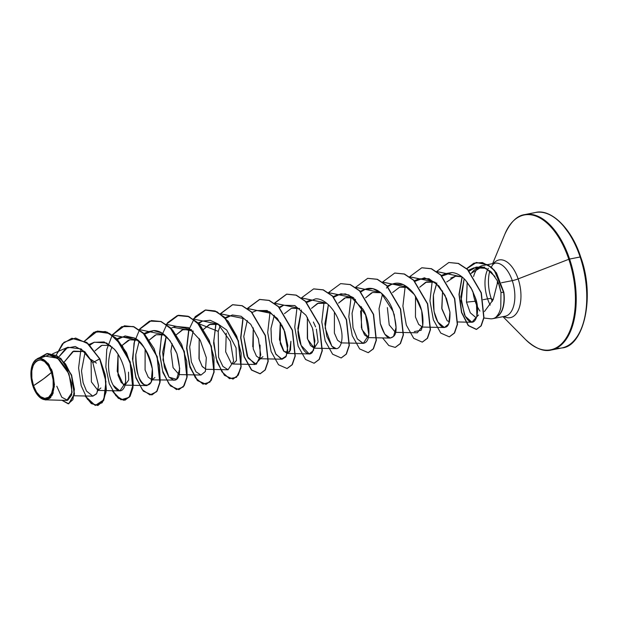 <?xml version="1.0" encoding="UTF-8"?>
<svg xmlns="http://www.w3.org/2000/svg" width="618" height="618" viewBox="0 0 618 618"><rect width="100%" height="100%" fill="white"/><g stroke="black" fill="none" stroke-linecap="round" stroke-linejoin="round"><path stroke-width="0.93" d="M51.456 372.445A19.629 10.382 79 0 1 48.606 397.258A19.629 10.382 79 0 1 33.511 385.671A146.111 30.135 161.4 0 0 43.584 378.842A146.111 30.135 161.4 0 0 51.456 372.445L43.584 378.842L33.511 385.671C25.052 362.596 44.11 348.552 51.456 372.445L48.428 365.98L44.496 361.507L40.255 359.707L36.354 360.85L33.387 364.767L31.812 370.862L31.85 378.201L33.511 385.671L36.539 392.129L40.471 396.601L44.712 398.401L48.606 397.258L51.572 393.342L53.156 387.254L53.117 379.916L51.456 372.445M52.051 372.005A20.935 11.078 79 0 1 51.734 395.188A20.935 11.078 79 0 1 38.841 396.447A20.935 11.078 79 0 1 32.916 386.111A20.935 11.078 79 0 1 32.569 364.311A20.935 11.078 79 0 1 52.051 372.005L53.828 379.97L53.866 387.795L52.182 394.292L49.015 398.471L44.859 399.691L40.34 397.776L36.145 393.002L32.916 386.111L31.139 378.139L31.093 370.313L32.785 363.817L35.952 359.637L40.108 358.417L44.627 360.34L48.822 365.107L52.051 372.005M39.027 396.632L46.242 399.939L52.121 395.373L54.469 384.674L52.414 371.866L54.353 387.053M556.416 348.243A69 36.501 -101 0 0 561.832 347.949A69 36.501 -101 0 0 580.147 256.988L580.681 257.011L580.147 256.988A69 36.501 79 0 1 563.662 347.501M541.26 349.425A69 36.501 -101 0 0 553.125 349.556A69 36.501 -101 0 0 569.603 259.05L580.147 256.988L569.603 259.05A69 36.501 79 0 1 551.287 350.012L561.832 347.949C583.539 346.713 595.559 297.142 580.681 257.011C571.295 227.393 550.198 208.413 535.389 212.515L524.844 214.577A69 36.501 79 0 1 569.603 259.05L568.815 259.282A68.675 36.331 79 0 1 569.325 332.214A68.675 36.331 79 0 1 530.7 344.056M551.287 350.012C543.832 351.99 535.227 348.475 525.478 339.46A68.675 36.331 -101 0 0 567.78 335.342A68.675 36.331 -101 0 0 568.815 259.282L518.139 278.903A29.394 15.55 79 0 1 518.888 308.83A29.394 15.55 79 0 1 503.871 316.493A29.394 15.55 79 0 0 518.888 308.83A29.394 15.55 79 0 0 518.139 278.903A8.119 1.676 -18.6 0 1 512.268 280.642A27.014 14.291 -101 0 0 494.029 263.407M491.271 298.71L493.21 299.606L491.271 298.71A29.394 15.55 79 0 1 489.865 270.746A29.394 15.55 79 0 0 491.271 298.71A8.119 1.676 161.4 0 0 487.579 298.842A8.119 1.676 -18.6 0 1 491.271 298.71A29.394 15.55 79 0 0 492.299 301.507M488.351 268.266A27.014 14.291 -101 0 0 487.579 298.842A27.014 14.291 -101 0 0 490.213 305.083A27.014 14.291 -101 0 1 487.579 298.842L483.137 299.707L487.579 298.842A27.014 14.291 -101 0 1 488.351 268.266M483.925 318.015L490.275 318.764A27.014 14.291 -101 0 0 496.378 316.879A27.014 14.291 79 0 1 492.693 318.679L505.099 316.254A27.014 14.291 -101 0 0 512.268 280.642A8.119 1.676 161.4 0 0 518.139 278.903A29.394 15.55 79 0 0 493.512 263.469A29.394 15.55 79 0 1 518.139 278.903L568.815 259.282A68.675 36.331 -101 0 0 504.898 234.06L492.639 263.639M497.243 283.755L493.179 299.668L484.412 311.572L493.179 299.668L497.243 283.755L498.564 283.407L497.243 283.755L497.436 280.92L497.243 283.755M495.003 276.524L485.98 268.274L474.029 267.81L469.263 271.078L476.13 267.1L483.168 267.239L491.24 271.966L497.436 280.92L499.352 285.531L500.974 292.43L503.6 292.291L496.308 273.032L491.101 267.223L482.233 262.627L473.875 263.183L466.69 268.575L476.215 262.511L487.787 264.852L494.361 270.506L503.6 292.291L494.593 270.46L488.019 264.805L476.439 262.472L466.799 268.675L473.991 263.183L482.38 262.565L491.279 267.138L496.509 272.955L503.825 292.244A25.647 13.565 79 0 1 496.493 316.856L496.154 316.941C498.672 314.238 500.209 311.001 500.789 307.246L500.974 292.43L498.564 283.407L497.003 280.016M475.165 301.267A27.014 14.291 -101 0 0 479.931 311.07A27.014 14.291 79 0 1 475.165 301.267L476.223 301.059L475.165 301.267A27.014 14.291 79 0 1 472.963 291.696A27.014 14.291 -101 0 0 475.165 301.267L466.497 302.148L475.165 301.267M478.541 315.018L476.857 316.71M475.227 316.995L470.267 312.762L466.497 302.148L467.177 282.179L466.497 302.148M505.818 316.076A27.014 14.291 -101 0 0 512.268 280.642L501.499 282.743L512.268 280.642A27.014 14.291 -101 0 0 494.748 263.229L492.932 264.481L491.24 267.107M64.287 361.993L73.65 351.124L84.581 351.518L72.746 351.557L64.287 361.993M100.888 387.973L97.93 390.414L91.394 381.909L91.047 359.483L96.416 363.121M110.437 345.508L101.993 345.323L95.002 350.846L101.182 345.632M128.529 372.136L128.691 379.946L124.975 385.13L123.33 384.597L117.219 371.325L118.069 354.276L118.046 375.281L121.213 382.496L124.975 385.13L146.922 385.601L151.194 382.225L152.337 368.954C147.362 350.568 141.244 340.217 133.982 337.907L121.344 336.941L117.451 339.436L125.168 335.945L133.982 337.907C144.094 344.713 150.213 355.064 152.337 368.954C153.449 381.376 150.777 386.621 144.326 384.697L146.922 385.601M122.209 345.338L128.22 340.356L129.734 339.815L137.482 340.224L129.734 339.815L122.209 345.338M154.902 377.552L152.013 379.854L148.25 377.212L145.083 369.997L145.114 348.992L145.083 370.004L148.25 377.219L152.02 379.854L175.311 380.093C180.325 378.324 180.881 369.556 176.995 353.79C170.05 338.054 162.225 330.321 153.534 330.599L148.382 331.657L144.488 334.153L153.534 330.599L161.406 332.832L169.919 340.51L176.933 353.604L179.722 368.846L176.563 379.321L168.984 377.173L162.928 359.838L166.157 336.362L162.65 352.268L164.357 367.308L168.946 377.111L173.967 380.325M164.519 334.941L156.192 334.717L149.247 340.054L155.265 335.072M179.066 374.578L173.063 367.633L170.923 351.117L172.152 343.708L170.923 351.117L173.071 367.648L179.066 374.578L201.012 375.041L205.369 371.472L206.319 357.675L200.217 340.147L188.536 327.61L175.427 326.381L173.581 327.347L193.195 331.086L189.687 346.876L191.364 361.909L195.945 371.781L201.012 375.041M176.292 334.778L182.31 329.796L191.557 329.664L183.229 329.44L176.292 334.778M206.103 369.294L202.109 366.327L198.973 358.679L199.189 338.432L199.174 359.444L202.341 366.659L206.103 369.294L228.042 369.765L233.627 361.244L230.39 341.399L218.061 323.971L210.159 320.279L202.472 321.105L198.571 323.6L218.231 331.379L218.602 357.32L222.913 366.412L228.042 369.765M218.602 324.388L210.274 324.156L203.33 329.494L209.347 324.512L218.463 324.342L226.729 330.035L236.068 347.88L236.462 360.564L233.141 364.017L231.279 363.33L225.67 351.82L226.242 333.156L225.67 351.82L231.279 363.33L233.148 364.017L255.087 364.481L260.101 359.066L260.047 345.037M262.944 356.702L260.186 358.734L282.132 359.205L285.817 356.903L287.756 350.282L284.056 329.796L281.646 324.821M252.77 346.791L253.28 327.888L253.256 348.884L256.424 356.099L260.186 358.726M290.9 341.283L290.491 350.167L287.223 353.457L283.453 350.815L280.294 343.593L280.317 322.588L279.452 339.545L284.048 351.565L289.556 352.121L290.9 341.283M313.38 322.009L315.597 326.899M316.377 329.124L318.108 342.063L314.268 348.173L307.594 339.212L307.362 317.32L307.339 338.332L310.506 345.547L314.268 348.181L336.215 348.645L331.881 346.242L326.798 336.292L324.883 323.77L328.405 304.682L325.168 328.065L331.881 346.242C339.267 354.052 344.149 341.638 341.121 328.915C337.513 310.344 323.902 297.652 315.342 298.927L306.744 302.48M311.503 308.374L317.521 303.392L326.775 303.268L318.44 303.036L311.503 308.374M341.314 342.897L337.544 340.255L334.377 333.032L334.408 312.028M338.54 303.098L344.558 298.115L346.961 297.366L353.797 297.984L345.485 297.768L338.548 303.098M360.572 310.931L361.955 329.541L368.359 337.613L364.543 334.902L361.383 327.586L361.445 306.76M380.858 292.708L372.53 292.476L365.586 297.814L371.603 292.832M386.435 288.05C394.539 280.441 403.175 281.7 412.36 291.835C420.472 302.619 423.933 313.913 422.727 325.701L417.343 332.801L395.389 332.337L389.224 324.929L387.37 307.594M422.434 327.053L418.649 324.38L415.45 317.003L415.528 296.192L415.45 317.003L418.633 324.365L422.442 327.053L444.381 327.525L448.799 323.84L449.943 312.129L446.428 298.417L438.935 286.003L428.977 278.718L418.811 278.857L414.91 281.36L424.404 277.806L435.466 282.58L445.084 295.427L449.943 312.129C450.313 324.736 447.463 329.479 441.406 326.35C435.203 320.781 432.538 310.352 433.411 295.072L434.045 311.495L437.861 322.102L444.381 327.525M434.933 282.148L426.605 281.916L419.668 287.254L425.686 282.271L434.941 282.148M449.487 321.777L447.169 320.75L441.77 308.235L442.573 290.916L441.901 309.008L447.169 320.75L449.518 321.777M450.692 278.108L455.574 276.169L461.978 276.872L455.574 276.169L446.714 281.978M476.362 301.654L475.041 296.957C481.646 312.121 474.346 334.091 464.357 314.462L460.85 296.655L464.157 278.795L461.051 300.85L465.23 316.238L471.959 322.256L476.911 316.486L476.393 301.793M475.041 296.957L471.974 289.657L465.493 280.186C461.252 275.543 456.748 273.001 451.982 272.553L445.848 273.581L441.955 276.076L451.982 272.553C456.748 273.001 461.252 275.543 465.493 280.186L471.04 287.926L475.041 296.957M436.856 282.982L433.411 295.072L436.578 283.562M414.299 331.58L421.152 330.306L422.727 325.701L421.692 310.669L414.547 294.716L403.399 284.612L391.758 284.141L387.865 286.636M382.488 294.114L379.043 308.652L380.279 323.484L384.775 334.207L390.298 338.085L393.542 336.401L396.038 327.555L394.114 313.959M393.496 312.036L381.151 292.94L372.855 288.683L364.728 289.417L360.827 291.92L365.732 289.031C376.679 285.284 387.834 297.428 392.221 308.668C396.887 324.133 397.328 333.38 393.542 336.401C388.652 340.503 384.226 336.161 380.255 323.376M355.45 299.406L352.059 313.226L353.025 327.803L357.343 338.911L363.26 343.361L368.846 334.848L365.601 315.002L353.272 297.575L345.369 293.882L337.675 294.701L333.782 297.196L340.935 293.782L348.838 294.956L362.735 308.923C368.467 316.632 373.056 342.696 362.998 343.345L357.343 338.911L353.025 327.803L352.051 313.218L355.45 299.406M312.832 329.309L314.716 345.794L312.329 352.353C307.455 358.471 298.733 346.621 297.953 331.418L301.368 309.966L297.83 328.459L301.113 345.385L309.17 353.921L313.496 350.452L314.902 340.85L312.376 327.903L305.995 315.28L294.832 305.547L283.6 305.261L279.699 307.756M274.322 315.242L270.985 328.405L271.518 341.692L275.96 354.361L282.132 359.205M280.989 323.685L269.734 311.804L256.555 310.537L252.098 312.461M225.616 318.316L232.291 314.979L241.12 316.277L250.738 324.288L258.378 338.718L260.765 354.987L256.331 364.288L248.027 358.069L243.77 336.501L247.277 320.526L243.77 336.501L247.138 356.207L255.087 364.481M220.24 325.802L218.231 331.379L220.24 325.802M139.112 341.638L135.798 354.554C136.454 373.087 139.297 383.137 144.326 384.697C138.177 379.738 135.334 369.688 135.798 354.554L139.12 341.638M110.923 349.734L112.074 346.922L110.923 349.734C105.137 368.606 111.495 382.418 113.295 385.346L119.877 390.885L125.415 382.805C127.038 367.146 117.536 352.075 114.029 348.915L106.497 342.959L94.299 342.217L89.989 345.099M85.114 352.021L81.499 370.885L83.106 382.696L86.543 391.124L92.839 396.161L96.462 393.96L98.216 389.116M85.377 396.007L91.58 403.585L97.976 405.439L103.631 400.564L106.327 389.487L105.114 374.531L99.853 358.811L86.821 342.434L71.912 338.262L86.829 342.434L99.853 358.811L92.824 362.658L81.221 348.946L67.795 347.27L58.888 356.841L65.887 348.282L75.226 346.489L84.898 351.812L92.824 362.658L98.571 385.717L96.732 393.535L92.685 396.161M46.767 399.861L66.775 400.425L72.128 392.299L69 373.882L57.667 358.255L43.762 355.852L37.412 358.594M47.872 363.09L49.471 365.416M51.379 369.155L52.414 371.866M53.256 392.685L52.731 394.091M50.9 397.212L49.641 398.486M45.523 399.962L38.841 396.447M68.822 403.732L74.477 394.276L71.634 375.087L60.742 358.316L46.813 353.627L60.78 358.355L71.618 375.049L74.492 394.145L68.822 403.732M71.804 338.285L62.418 343.824L56.192 355.172L63.932 342.31L75.612 338.061L88.575 344.064L99.629 358.849L86.605 342.48L71.696 338.309M61.97 400.317L68.706 403.755L74.268 394.191L71.394 375.087L60.556 358.401L46.698 353.643L39.583 357.66L47.578 353.504L56.864 355.705L65.554 363.979L71.827 376.316L74.399 389.433L72.939 399.645L68.219 403.817L61.97 400.317M56.802 386.219L61.769 397.22L67.648 400.333L71.649 395.002L71.742 383.508L67.246 370.058L59.042 359.336L49.201 354.91L40.24 358.108M478.548 267.532A27.014 14.291 -101 0 0 473.612 276.493A27.014 14.291 79 0 1 482.334 265.647L494.748 263.229M471.101 273.488L473.38 270.784L476.524 268.428L484.705 267.107M506.721 230.135A68.675 36.331 79 0 1 568.815 259.282L569.603 259.05A69 36.501 -101 0 0 523.013 215.025M533.55 212.971A69 36.501 79 0 1 580.147 256.988A69 36.501 -101 0 0 535.389 212.515M584.095 269.904L580.557 257.181L575.829 245.338M570.082 234.825L563.554 226.049M584.381 319.707L586.451 308.405L587.1 296.022L586.304 283.021M481.723 266.922L471.225 273.318M407.888 287.424L399.568 287.2L392.631 292.538M334.408 312.036L334.384 333.048L337.552 340.255L341.314 342.89M299.707 308.536L291.387 308.32L284.458 313.65M92.824 362.658L99.629 358.849L104.89 374.578L106.103 389.533L103.407 400.603L97.752 405.485L91.34 403.616L85.129 395.999L95.265 405.462L103.801 399.815L105.956 381.654L99.629 358.849L105.423 376.115L106.08 392.098L102.186 402.751L95.226 405.362L87.408 399.205L81.182 385.678L78.594 367.973L80.788 350.313M112.422 390.723L118.625 398.309L125.021 400.155L130.058 396.339L133.001 387.695L130.22 361.924L116.338 338.324L106.984 332.082L97.505 331.101L84.743 341.036L93.928 332.26L105.4 331.542L116.987 338.965L126.497 352.708L132.206 369.494L133.279 385.346L129.958 396.493L123.476 400.263L115.844 395.682L109.293 383.732L105.84 367.069L106.759 349.464L112.329 334.894L121.738 326.652L133.287 326.536L144.805 334.485L154.091 348.567L159.483 365.423L160.224 381.051L156.617 391.742L149.989 394.933L142.356 389.773L135.968 377.374L132.793 360.518L134.052 342.998L139.931 328.784L149.556 321.082L161.182 321.569L172.607 330.043L181.661 344.442L186.736 361.345L187.138 376.741L183.268 386.961L176.493 389.556L168.876 383.824L162.658 371.001L159.768 353.959L161.36 336.547L167.548 322.712L177.381 315.551L189.069 316.64L200.394 325.624L209.208 340.333L213.959 357.258L214.037 372.391L209.904 382.14L202.998 384.141L195.404 377.845L189.363 364.605L186.767 347.401L188.699 330.12L195.188 316.671L205.222 310.074L216.957 311.758L228.166 321.236L236.74 336.231L241.167 353.164L240.912 368.027L236.524 377.274L229.494 378.679L221.939 371.82L216.091 358.185L213.789 340.842L216.053 323.716M220.456 313.836L243.098 318.44L240.881 337.799L244.319 356.779L251.711 370.012L260.232 373.759L265.261 369.935L268.212 361.298L265.439 335.528L251.557 311.928L242.194 305.686L232.716 304.697L220.456 313.836M287.154 368.498L292.306 364.666L295.249 356.022L292.476 330.251L278.594 306.644L269.232 300.402L259.753 299.421L247.494 308.56L270.143 313.156M314.191 363.222L319.344 359.382L322.295 350.746L319.514 324.968L305.632 301.36L296.261 295.118L286.783 294.137L274.539 303.276L297.181 307.872M301.584 297.992L324.226 302.596M328.621 292.716L351.263 297.32M355.667 287.44L378.309 292.036M382.704 282.156L405.354 286.76M409.749 276.879L432.391 281.476M436.787 271.596L462.21 276.957L459.213 294.477L461.762 312.538L468.467 325.562L476.563 329.386L481.213 325.833L483.979 317.675L481.337 292.832L467.718 269.525L458.44 263.407L448.822 262.503L458.208 263.453L467.494 269.564L481.113 292.87L483.755 317.714L480.989 325.871L476.339 329.433L468.228 325.593L461.522 312.53L458.989 294.431L462.025 276.903L436.656 271.503L448.822 262.503M84.596 340.951L97.273 331.14L106.759 332.129L116.114 338.363L129.996 361.963L132.777 387.733L129.834 396.377L124.797 400.201L118.386 398.34L112.167 390.715L120.973 399.8L129.1 397.389L133.133 384.427L130.97 365.238L122.511 346.165L109.68 333.504L95.821 331.503L84.596 340.951M112.152 334.863L124.326 325.864L133.805 326.845L143.16 333.087L157.042 356.694L159.815 382.465L156.872 391.101L151.835 394.917L143.306 391.163L135.906 377.907L132.484 358.888L134.732 339.521L112.152 334.863M139.197 329.579L151.348 320.58L160.834 321.561L170.197 327.803L184.079 351.41L186.852 377.189L183.909 385.825L178.872 389.641L170.344 385.879L162.951 372.615L159.529 353.604L161.769 334.238L139.197 329.579M166.234 324.303L178.393 315.304L187.872 316.285L197.235 322.519L211.124 346.126L213.898 371.905L210.954 380.549L205.918 384.365L197.389 380.595L189.989 367.339L186.574 348.328L188.814 328.961L166.234 324.303M193.279 319.019L205.439 310.02L214.917 311.009L224.28 317.243L238.162 340.842L240.943 366.613L238 375.265L232.963 379.081L224.434 375.327L217.034 362.071L213.612 343.052L215.852 323.685L193.279 319.019M220.317 313.743L232.492 304.744L241.97 305.725L251.325 311.966L265.207 335.574L267.98 361.337L265.037 369.981L260.008 373.797L251.472 370.043L244.079 356.787L240.657 337.776L242.897 318.409L220.317 313.743M247.362 308.459L259.529 299.46L269.008 300.441L278.37 306.683L292.252 330.29L295.025 356.068L292.075 364.705L287.038 368.521L278.509 364.759L271.117 351.503L267.694 332.492L269.935 313.125L247.362 308.459M274.407 303.183L286.559 294.183L296.037 295.165L305.4 301.399L319.29 325.006L322.063 350.785L319.12 359.429L314.083 363.245L305.555 359.475L298.154 346.219L294.74 327.2L296.98 307.841L274.407 303.183M301.445 297.899L313.604 288.907L323.083 289.881L332.445 296.122L346.335 319.722L349.108 345.501L346.165 354.145L341.128 357.961L332.6 354.199L325.199 340.951L321.785 321.932L324.017 302.565L301.445 297.899M328.49 292.623L340.657 283.623L350.136 284.604L359.498 290.846L373.38 314.446L376.153 340.217L373.21 348.861L368.173 352.677L359.645 348.923L352.245 335.674L348.822 316.655L351.063 297.289L328.49 292.623M378.108 292.005L355.528 287.339L367.695 278.339L377.181 279.328L386.536 285.57L400.418 309.178L403.191 334.948L400.248 343.585L395.211 347.401L388.799 345.532L382.588 337.915M382.573 282.063L394.724 273.063L404.211 274.044L413.573 280.278L427.463 303.886L430.236 329.672L427.285 338.309L422.248 342.125L413.72 338.355L406.327 325.099L402.905 306.088L405.145 286.729L382.573 282.063M409.61 276.779L421.77 267.787L431.248 268.76L440.611 275.002L454.5 298.61L457.274 324.38L454.33 333.025L449.294 336.841L440.765 333.079L433.365 319.823L429.95 300.804L432.191 281.445L409.61 276.779M449.41 336.818L454.554 332.986L457.505 324.342L454.724 298.564L440.843 274.956L431.48 268.722L421.885 267.764M422.364 342.102L427.509 338.27L430.46 329.626L427.687 303.847L413.797 280.24L404.435 273.998L394.84 273.04M395.327 347.378L400.472 343.546L403.415 334.902L400.642 309.131L386.768 285.524L377.405 279.282L367.695 278.339M368.289 352.654L373.434 348.815L376.377 340.178L373.604 314.407L359.722 290.8L350.36 284.566L340.657 283.623M341.244 357.938L346.389 354.099L349.332 345.454L346.559 319.676L332.669 296.076L323.314 289.842L313.72 288.884M233.079 379.058L238.224 375.219L241.167 366.574L238.394 340.796L224.504 317.196L215.149 310.962L205.663 309.981L193.411 319.112M189.015 329L186.798 348.351L190.228 367.331L197.621 380.564L206.142 384.319L211.178 380.503L214.122 371.858L211.348 346.08L197.459 322.472L188.096 316.238L178.502 315.28M178.872 389.641L184.133 385.786L187.084 377.142L184.311 351.364L170.421 327.756L161.059 321.514L151.348 320.58M151.951 394.894L157.096 391.063L160.039 382.418L157.266 356.648L143.384 333.048L134.029 326.798L124.55 325.817L112.283 334.956M94.067 342.326L104.11 341.955L114.029 348.915C126.389 363.106 127.208 382.627 124.141 387.532C120.271 394.778 114.894 388.452 113.295 385.346M256.478 310.576L267.053 310.522L277.327 318.44L284.79 331.642L287.841 345.732L286.304 356.053L281.453 359.128L275.643 353.828L271.518 341.692M503.6 292.291A25.647 13.565 79 0 1 496.154 316.941L496.493 316.856A25.647 13.565 -101 0 0 503.825 292.244L500.974 292.43L500.789 307.246C500.147 311.155 498.602 314.384 496.154 316.941A25.647 13.565 -101 0 0 503.6 292.291M525.478 339.46L502.99 316.663M52.638 353.805L67.795 347.27M74.268 395.767L92.839 396.161M89.239 344.404L94.299 342.217M97.93 390.414L119.877 390.885M116.887 338.865L121.344 336.941M143.932 333.581L148.382 331.657M170.97 328.305L175.427 326.381M198.015 323.021L202.472 321.105M225.06 317.745L229.517 315.821M279.143 307.185L283.6 305.261M287.223 353.457L309.17 353.921M306.18 301.901L310.645 299.977M333.226 296.625L337.675 294.701M341.306 342.897L363.26 343.361M360.271 291.341L364.728 289.417M368.351 337.613L390.298 338.085M387.308 286.064L391.758 284.141M414.354 280.781L418.811 278.857M441.391 275.504L445.848 273.581M457.791 321.955L471.959 322.256M468.436 270.221L474.029 267.81M480.062 266.482L476.524 268.428M504.898 234.06C510.553 222.024 517.204 215.535 524.844 214.577"/></g></svg>
